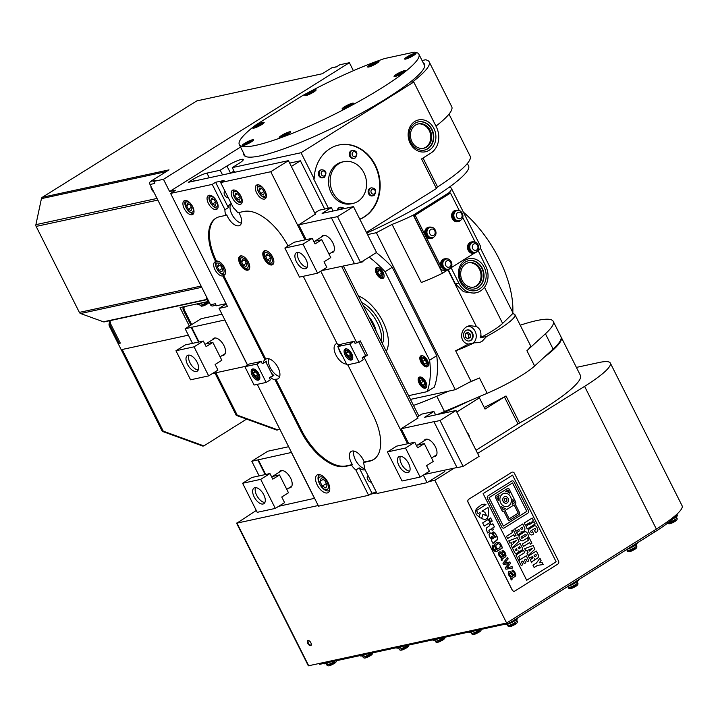 <?xml version="1.0" encoding="UTF-8"?>
<svg xmlns="http://www.w3.org/2000/svg" width="718" height="718" viewBox="0 0 718 718"><rect width="100%" height="100%" fill="white"/><g stroke="black" fill="none" stroke-linecap="round" stroke-linejoin="round"><path stroke-width="1.08" d="M212.465 339.767A9.819 5.017 57.9 0 1 213.596 338.375A9.819 5.017 57.9 0 1 214.458 338.034A9.819 5.017 57.9 0 1 223.522 344.802A9.819 5.017 57.9 0 1 224.034 355.015A9.819 5.017 57.9 0 1 222.284 355.428M214.314 372.346L214.664 373.028L245.368 366.386M221.979 314.188L201.121 318.702L185.136 328.727L224.779 319.977L247.459 365.076M191.589 327.157L199.03 341.956M213.901 372.606L214.664 373.028M191.167 327.417L198.536 342.064M212.043 373.764L214.242 373.297M185.136 328.727L192.505 343.366M204.881 344.146L212.86 342.414L221.835 360.256L215.104 364.475L217.922 370.084L208.669 375.891L194.057 346.83L203.311 341.032L185.208 344.945L175.955 350.752L190.566 379.804L208.669 375.891M203.311 341.032L206.129 346.632L212.86 342.414M194.057 346.83L175.955 350.752M197.136 362.276A9.244 4.721 57.9 0 1 197.226 371.152A9.244 4.721 57.9 0 1 188.313 365.83A9.244 4.721 57.9 0 1 187.398 355.491A9.244 4.721 57.9 0 1 197.136 362.276M198.231 369.958A9.244 4.721 57.9 0 1 190.835 364.241A9.244 4.721 57.9 0 1 188.915 355.096M278.701 506.289L314.592 498.319M288.636 446.713L267.769 451.227L251.785 461.252L291.517 452.448M257.825 459.942L265.184 474.589M280.55 505.131L280.891 505.822M251.785 461.252L259.153 475.89M291.427 452.502L314.502 498.373M279.123 472.291A9.819 5.017 57.9 0 1 280.244 470.9A9.819 5.017 57.9 0 1 281.106 470.559A9.819 5.017 57.9 0 1 290.18 477.326A9.819 5.017 57.9 0 1 290.682 487.54A9.819 5.017 57.9 0 1 288.941 487.953M258.247 459.682L265.687 474.481M280.971 504.871L281.312 505.553M271.53 476.671L279.517 474.939L288.483 492.781L281.752 497L284.579 502.609L275.326 508.407L260.706 479.355L242.612 483.277L257.224 512.329L275.326 508.407M260.706 479.355L269.968 473.557L272.786 479.157L279.517 474.939M242.612 483.277L251.865 477.47L269.968 473.557M263.793 494.801A9.244 4.721 57.9 0 1 263.874 503.677A9.244 4.721 57.9 0 1 254.962 498.355A9.244 4.721 57.9 0 1 254.055 488.016A9.244 4.721 57.9 0 1 263.793 494.801M264.888 502.483A9.244 4.721 57.9 0 1 257.493 496.766A9.244 4.721 57.9 0 1 255.572 487.621M576.392 367.41L598.875 362.545A69.314 10.833 153.3 0 1 610.318 363.057L682.1 505.777A69.314 10.833 153.3 0 1 656.378 529.085L506.63 623.009L434.848 480.288L428.817 481.599L427.129 482.649L377.058 493.49L364.304 468.145A11.551 5.906 -122.1 0 0 363.362 462.536L364.205 462.015A11.551 5.906 -122.1 0 0 351.129 451.46A11.551 5.906 -122.1 0 0 351.228 462.554A11.551 5.906 -122.1 0 0 352.376 464.573L351.533 465.093A11.551 5.906 -122.1 0 0 355.859 469.976L359.224 467.867L371.969 493.203L368.603 495.312L318.532 506.154L257.277 384.363M247.548 365.022L219.062 308.381L227.507 306.559L170.597 193.402L212.232 184.391L224.976 209.737A11.551 5.906 -122.1 0 0 225.919 215.337L219.771 216.674A46.212 23.613 -122.1 0 0 215.723 218.299A46.212 23.613 -122.1 0 0 215.633 261.648A8.086 4.128 -122.1 0 0 214.924 261.935A8.086 4.128 -122.1 0 0 214.996 269.699A8.086 4.128 -122.1 0 0 222.804 275.927L264.951 359.718A11.551 5.906 -122.1 0 0 263.282 363.245L262.16 363.488L261.137 361.45L249.074 364.062L244.865 366.701L254.091 385.045L266.163 382.434L270.363 379.795L269.34 377.758L272.705 375.649L265.705 361.728M226.179 303.92L219.062 308.381M355.859 469.976L368.603 495.312M368.235 475.953A3.464 1.768 -122.1 0 0 367.688 476.106A3.464 1.768 -122.1 0 0 367.724 479.427A3.464 1.768 -122.1 0 0 371.287 482.02M359.224 467.867A11.551 5.906 -122.1 0 0 365.139 469.805M371.969 493.203L376.429 492.243M353.794 451.057A11.551 5.906 -122.1 0 0 355.437 459.915A11.551 5.906 -122.1 0 0 364.609 468.746M364.205 462.015L370.353 460.678A46.212 23.613 -122.1 0 0 373.979 459.305M363.362 462.536L369.519 461.207A46.212 23.613 -122.1 0 0 373.557 459.583A46.212 23.613 -122.1 0 0 373.145 415.21L347.781 364.78M352.376 464.573L346.22 465.901A46.212 23.613 -122.1 0 1 301.578 430.351L275.838 379.167L275.003 379.696L300.734 430.872A46.212 23.613 -122.1 0 0 345.385 466.431L351.533 465.093M376.744 492.862L370.291 494.262M359.081 362.33L349.846 343.985L337.783 346.588L347.009 364.941L359.081 362.33L363.281 359.691L362.258 357.654L364.071 357.259L407.582 443.778M423.324 475.074L427.129 482.649M345.107 355.177A6.354 3.249 -122.1 0 0 351.802 359.844A6.354 3.249 -122.1 0 0 351.183 352.735A6.354 3.249 -122.1 0 0 345.053 349.074A6.354 3.249 -122.1 0 0 345.107 355.177M346.668 348.876A5.78 2.953 -122.1 0 0 346.121 349.092A5.78 2.953 -122.1 0 0 346.166 354.638A5.78 2.953 -122.1 0 0 352.26 358.883A5.78 2.953 -122.1 0 0 352.682 358.479M346.291 354.818A4.577 2.342 -122.1 0 0 351.632 357.537A4.577 2.342 -122.1 0 0 348.122 350.546A4.577 2.342 -122.1 0 0 346.291 354.818M349.451 352.502L347.198 351.362L346.435 353.157L347.916 356.101L350.16 357.25L350.931 355.446L349.451 352.502M348.356 351.946L346.435 353.157M349.415 352.484L350.474 354.53M350.438 354.521L347.916 356.101M362.258 357.654L365.624 355.545L358.731 341.84M365.624 355.545L367.436 355.15L360.256 340.879L355.078 343.384L354.055 341.346L341.992 343.958L337.783 346.588M349.846 343.985L354.055 341.346M367.436 355.15L364.071 357.259M340.206 345.071A11.551 5.906 -122.1 0 0 337.352 344.057L303.274 276.286M337.101 343.545A11.551 5.906 -122.1 0 0 335.871 343.985A11.551 5.906 -122.1 0 0 335.979 355.078A11.551 5.906 -122.1 0 0 346.561 364.044M338.654 348.329A11.551 5.906 -122.1 0 0 340.188 352.439A11.551 5.906 -122.1 0 0 342.683 356.343M338.393 344.272A11.551 5.906 -122.1 0 0 338.331 346.247M287.972 245.879A8.086 4.128 -122.1 0 0 287.478 246.418M288.232 245.951A8.086 4.128 -122.1 0 0 288.026 245.987A46.212 23.613 -122.1 0 0 243.905 211.451L237.748 212.779A11.551 5.906 -122.1 0 0 233.422 207.906L220.677 182.56L270.758 171.728L305.033 239.893M275.838 379.167A11.551 5.906 -122.1 0 0 278.162 378.709A11.551 5.906 -122.1 0 0 277.022 365.785A11.551 5.906 -122.1 0 0 265.884 359.135A11.551 5.906 -122.1 0 0 265.795 359.197L223.648 275.398A8.086 4.128 -122.1 0 0 224.357 275.111A8.086 4.128 -122.1 0 0 223.944 266.701A8.086 4.128 -122.1 0 0 216.477 261.119L215.633 261.648M225.919 215.337L226.762 214.817A11.551 5.906 -122.1 0 0 227.669 216.881A11.551 5.906 -122.1 0 0 239.839 225.362A11.551 5.906 -122.1 0 0 238.78 212.555M216.145 218.048A46.212 23.613 -122.1 0 0 216.477 261.119M239.974 263.955A8.086 4.128 -122.1 0 0 248.491 269.887A8.086 4.128 -122.1 0 0 247.692 260.84A8.086 4.128 -122.1 0 0 239.893 256.182A8.086 4.128 -122.1 0 0 239.974 263.955M264.107 258.731A8.086 4.128 -122.1 0 0 272.625 264.664A8.086 4.128 -122.1 0 0 271.826 255.617A8.086 4.128 -122.1 0 0 264.027 250.968A8.086 4.128 -122.1 0 0 264.107 258.731M266.091 250.717A7.512 3.841 -122.1 0 0 265.014 251.031A7.512 3.841 -122.1 0 0 265.077 258.238A7.512 3.841 -122.1 0 0 272.993 263.757A7.512 3.841 -122.1 0 0 273.746 262.923M265.238 258.48A5.906 3.016 -122.1 0 0 272.14 261.998A5.906 3.016 -122.1 0 0 267.599 252.969A5.906 3.016 -122.1 0 0 265.238 258.48M269.25 255.662L266.549 254.28L265.633 256.443L267.401 259.97L270.103 261.343L271.027 259.189L269.25 255.662M267.94 254.989L265.633 256.443M270.453 258.058L267.401 259.97M241.957 255.94A7.512 3.841 -122.1 0 0 240.88 256.254A7.512 3.841 -122.1 0 0 240.943 263.461A7.512 3.841 -122.1 0 0 248.859 268.981A7.512 3.841 -122.1 0 0 249.613 268.146M241.104 263.703A5.906 3.016 -122.1 0 0 248.006 267.222A5.906 3.016 -122.1 0 0 243.465 258.193A5.906 3.016 -122.1 0 0 241.104 263.703M245.116 260.876L242.415 259.503L241.49 261.666L243.267 265.193L245.969 266.566L246.893 264.412L245.116 260.876M243.806 260.212L241.49 261.666M246.319 263.282L243.267 265.193M252.197 375.29A6.354 3.249 -122.1 0 0 258.884 379.948A6.354 3.249 -122.1 0 0 258.265 372.839A6.354 3.249 -122.1 0 0 252.135 369.187A6.354 3.249 -122.1 0 0 252.197 375.29M266.163 382.434L256.927 364.089L244.865 366.701M253.75 368.989A5.78 2.953 -122.1 0 0 253.203 369.196A5.78 2.953 -122.1 0 0 253.257 374.742A5.78 2.953 -122.1 0 0 259.342 378.987A5.78 2.953 -122.1 0 0 259.772 378.583M253.373 374.931A4.577 2.342 -122.1 0 0 258.722 377.65A4.577 2.342 -122.1 0 0 255.204 370.659A4.577 2.342 -122.1 0 0 253.373 374.931M256.532 372.615L254.289 371.466L253.517 373.261L254.998 376.205L257.241 377.354L258.013 375.559L256.532 372.615M255.446 372.059L253.517 373.261M256.497 372.597L257.556 374.643M257.52 374.625L254.998 376.205M256.927 364.089L261.137 361.45M269.34 377.758L270.462 377.515A11.551 5.906 -122.1 0 0 275.003 379.696M272.705 375.649L273.827 375.406L270.462 377.515M271.35 372.956A11.551 5.906 -122.1 0 0 273.827 375.406M263.282 363.245L266.647 361.136A11.551 5.906 -122.1 0 0 266.881 364.071M317.23 484.955A10.393 5.313 -122.1 0 0 328.189 492.584A10.393 5.313 -122.1 0 0 327.166 480.952A10.393 5.313 -122.1 0 0 317.141 474.975A10.393 5.313 -122.1 0 0 317.23 484.955M319.887 474.67A9.244 4.721 -122.1 0 0 319.438 474.894A9.244 4.721 -122.1 0 0 319.519 483.77A9.244 4.721 -122.1 0 0 329.257 490.556A9.244 4.721 -122.1 0 0 329.652 490.241M319.725 484.067A7.243 3.698 -122.1 0 0 328.18 488.375A7.243 3.698 -122.1 0 0 322.615 477.308A7.243 3.698 -122.1 0 0 319.725 484.067M324.733 480.378L321.134 478.547L319.905 481.419L322.274 486.131L325.873 487.962L327.103 485.081L324.733 480.378M322.992 479.489L319.905 481.419M326.34 483.573L322.274 486.131M307.807 643.427A2.917 1.49 -122.1 0 0 309.979 645.608A2.917 1.49 -122.1 0 0 311.334 644.611A2.917 1.49 -122.1 0 0 308.839 640.635A2.917 1.49 -122.1 0 0 307.807 643.427M318.218 505.526L236.949 523.117L256.29 510.48M506.63 623.009L308.345 665.819L236.563 523.099M677.648 513.478A63.543 9.926 153.3 0 1 654.753 531.948L511.521 621.788A3.464 0.538 153.3 0 1 507.186 623.762L320.147 664.231A3.464 0.538 153.3 0 1 319.573 664.213L319.25 663.558M677.011 514.465L677.487 515.407A6.929 1.086 153.3 0 1 672.721 518.997M329.741 662.158A6.929 1.086 153.3 0 1 324.312 663.701L324.15 663.369M365.938 654.322A6.929 1.086 153.3 0 1 360.517 655.866L360.355 655.534M402.143 646.487A6.929 1.086 153.3 0 1 396.722 648.031L396.551 647.699M438.339 638.661A6.929 1.086 153.3 0 1 432.918 640.196L432.757 639.864M474.544 630.826A6.929 1.086 153.3 0 1 469.123 632.361L468.953 632.028M517.561 618.001L517.705 618.297A6.929 1.086 153.3 0 1 512.006 622.38A6.929 1.086 153.3 0 1 505.319 624.525L505.158 624.193M637.019 543.077L637.171 543.373A6.929 1.086 153.3 0 1 633.832 546.174A6.929 1.086 153.3 0 1 627.002 549.36M578.134 580.009L578.277 580.306A6.929 1.086 153.3 0 1 574.938 583.106A6.929 1.086 153.3 0 1 568.109 586.292M309.072 640.752A2.423 1.239 -122.1 0 0 308.399 640.815A2.423 1.239 -122.1 0 0 308.426 643.149A2.423 1.239 -122.1 0 0 310.984 644.926A2.423 1.239 -122.1 0 0 311.325 644.351M610.318 363.057A69.314 10.833 153.3 0 1 584.596 386.365L477.632 453.453M512.212 472.13A2.307 1.957 77.8 0 0 511.647 472.354L468.737 499.261A2.307 1.957 77.8 0 0 468.082 502.358L512.176 590.025A2.307 1.957 77.8 0 0 514.375 591.228L514.402 591.219A2.307 1.957 77.8 0 0 514.941 590.995L557.85 564.088A2.307 1.957 77.8 0 0 558.505 560.991L514.411 473.324A2.307 1.957 77.8 0 0 511.701 472.336L468.8 499.252A2.307 1.957 77.8 0 0 468.145 502.349L512.239 590.016A2.307 1.957 77.8 0 0 514.402 591.219M454.225 468.136L434.848 480.288M512.105 570.182L512.32 571.627L513.379 571.636L514.366 572.937L514.402 575.154L513.478 575.136L510.301 571.295L508.784 571.699L508.191 573.144L509.044 575.737L511.01 577.326L510.552 578.448L511.324 579.965L512.024 579.525L511.772 578.537L515.273 576.312L515.874 575.019L514.429 571.214L512.105 570.182M511.315 579.956L511.997 579.534L511.719 578.564L515.246 576.321L515.829 575.235L514.68 571.618L512.302 570.119M513.98 575.36L511.333 572.013L509.645 571.259M503.659 564.653L508.811 563.477L505.257 567.839L505.957 569.23L512.76 568.001L512.087 566.664L506.854 567.812L510.489 563.477L509.735 561.979L504.503 563.217L508.182 558.891L507.446 557.428L502.959 563.262L503.659 564.653L508.811 563.477M501.541 560.525L502.232 560.067L502.017 559.071L505.849 556.486L505.786 553.937L504.655 551.783L503.121 550.661L501.918 550.939L502.546 552.187L503.605 552.205L504.601 553.506L504.978 555.095L504.35 555.885L500.832 551.989L499.584 551.9L498.624 552.797L498.956 555.804L501.236 557.895L501.164 560.004L501.55 560.534L502.25 560.094L502.097 559.026M504.036 555.929L501.559 552.573L499.872 551.819M497.035 542.261L495.025 543.714L494.496 545.536L495.393 548.319L497.107 549.575L494.594 550.087L493.275 548.076L493.571 546.425L492.88 545.07L492.153 546.21L493.015 549.701L495.196 551.639L497.009 551.307L502.555 547.852L501.936 546.613L501.227 547.062L501.236 545.043L500.231 543.158L498.642 542.171L497.035 542.261M494.163 535.188L495.285 536.391L494.846 537.333L491.3 533.07L489.864 533.196L489.048 534.461L489.38 536.66L491.866 539.631L491.336 540.16L492.979 543.427L497.619 539.182L497.062 536.4L494.792 532.666L493.598 531.948L492.485 532.2L494.011 535.233M491.085 524.876L490.502 523.7L489.2 524.517L489.766 525.639L486.194 528.17L487.145 531.912L487.746 533.025L489.362 532.02L488.886 530.476L491.363 528.807L492.126 530.324L493.419 529.516L492.656 527.99L494.415 526.886L492.844 523.772L491.058 524.885L490.475 523.718M489.039 518.917L490.636 522.085L492.234 521.08L490.636 517.92L489.039 518.917M482.667 522.919L484.255 526.079L489.909 522.533L488.321 519.374L482.667 522.919M488.24 508.308L488.007 507.464L482.038 511.207L484.785 512.149L486.642 515.847L482.972 514.267L481.545 518.647L485.197 519.572L487.63 517.884L488.707 512.625L487.98 507.482M479.696 512.679L478.116 513.675L476.519 510.507L485.942 504.601L484.183 504.117L481.302 504.88L476.51 508.577L475.352 511.198L476.267 514.456L480.288 517.992L479.265 515.973L480.414 513.011L479.696 512.679M478.08 513.684L476.492 510.516L485.942 504.601L483.295 504.242M483.124 493.616L526.698 580.27L556.145 561.799L512.562 475.154L483.124 493.616M526.698 580.261L556.145 561.799L512.535 475.172M526.294 555.813L518.692 560.57L521.268 565.613L522.776 564.662L521.394 561.907L522.91 560.955L524.293 563.711L525.809 562.759L524.427 560.013L525.935 559.062L527.317 561.808L528.834 560.866L526.294 555.813L518.728 560.561L521.268 565.613M525.908 559.08L527.317 561.808M522.884 560.973L524.266 563.72M520.065 543.427L512.464 548.184L514.546 552.313A2.082 1.759 77.8 0 0 517.014 553.192L518.522 552.241A1.041 0.88 77.8 0 0 518.818 550.85A1.041 0.88 77.8 0 0 520.038 551.289L521.555 550.347A2.082 1.759 77.8 0 0 522.148 547.556L520.065 543.427L512.499 548.175L514.573 552.304A2.082 1.759 77.8 0 0 516.529 553.39L516.493 553.399M518.89 551.02A1.041 0.88 77.8 0 0 519.769 551.397L519.769 551.397M539.918 558.137L536.382 563.056L532.971 565.192L534.129 567.489L537.567 565.344L543.149 564.563L541.991 562.266L539.263 562.777L541.067 560.435L539.918 558.137L536.409 563.047L533.007 565.192L534.156 567.48M519.356 538.132L520.056 539.505A2.603 2.199 77.8 0 0 522.498 540.86A2.603 2.199 77.8 0 0 522.507 540.851A2.603 2.199 77.8 0 0 523.126 540.609L527.29 537.997A2.603 2.199 77.8 0 0 528.035 534.515L527.344 533.133A2.603 2.199 77.8 0 0 524.266 532.038L520.101 534.65A2.603 2.199 77.8 0 0 519.356 538.132L520.083 539.496A2.603 2.199 77.8 0 0 522.524 540.851L522.498 540.86M522.722 523.96L514.743 528.951L515.901 531.248L518.961 529.345L519.276 530.952L516.619 532.621L518.234 535.825A1.041 0.88 -102.2 0 1 518.531 534.434L520.801 533.007A1.041 0.88 77.8 0 0 521.097 531.616A1.041 0.88 77.8 0 0 522.318 532.065L523.835 531.114A2.603 2.199 77.8 0 0 524.571 527.631L522.722 523.96L514.779 528.951L515.928 531.239M521.169 531.787A1.041 0.88 77.8 0 0 522.058 532.164L522.049 532.164M518.935 529.354L519.24 530.961L516.592 532.621L518.234 535.825M528.825 532.191L529.516 533.573A2.603 2.199 77.8 0 0 532.594 534.668L533.725 533.959L532.577 531.661L531.625 532.253A0.781 0.655 -102.2 0 1 530.934 530.88L534.722 528.502A0.781 0.655 -102.2 0 1 535.386 529.893L534.434 530.485L535.592 532.774L536.759 532.056A2.603 2.199 77.8 0 0 537.495 528.574L536.804 527.2A2.603 2.199 77.8 0 0 533.761 526.097L529.561 528.708A2.603 2.199 77.8 0 0 528.825 532.191L529.543 533.564A2.603 2.199 77.8 0 0 531.993 534.919L531.957 534.919M534.363 525.845L534.336 525.854A2.603 2.199 77.8 0 0 533.725 526.097L529.597 528.708A2.603 2.199 77.8 0 0 528.852 532.191M532.577 531.661L531.598 532.262A0.781 0.655 -102.2 0 1 531.437 532.334M532.191 518.028L524.239 523.009L525.361 525.316L529.938 522.453L526.088 526.68L527.236 528.978L535.188 523.987L534.039 521.699L529.498 524.544L533.348 520.317L532.191 518.028L524.212 523.018L525.396 525.307M534.039 521.699L529.516 524.517M529.884 522.489L526.061 526.689L527.236 528.978M529.157 537.728L527.613 538.688L528.421 540.295L522.363 544.091L523.512 546.389L529.597 542.584L530.405 544.19L531.921 543.239L529.157 537.728L527.64 538.68L528.448 540.286L522.39 544.082L523.548 546.38M529.579 542.593L530.405 544.19M533.079 545.527L524.67 548.678L525.818 550.975L527.093 550.473L528.035 552.33L527.003 553.264L528.161 555.553L534.919 549.198L533.079 545.527L524.696 548.678L525.854 550.966M527.066 550.482L527.999 552.339L526.976 553.264L528.161 555.553M534.784 558.855A1.041 0.88 77.8 0 0 535.933 559.125L537.45 558.182A2.603 2.199 77.8 0 0 538.186 554.7L536.337 551.029L528.358 556.019L529.516 558.317L532.568 556.405L533.034 557.321L530.234 559.681L531.85 562.894A1.041 0.88 -102.2 0 1 532.146 561.503L534.416 560.076A1.041 0.88 77.8 0 0 534.713 558.685A1.041 0.88 77.8 0 0 535.691 559.223L535.664 559.232M532.55 556.423L532.855 558.03L530.207 559.69L531.85 562.894M536.337 551.029L528.358 556.019M513.684 534.766L514.483 536.355L516.027 535.404L513.262 529.893L511.719 530.853L512.526 532.46L506.468 536.256L507.626 538.554L513.711 534.748L514.519 536.355M513.262 529.893L511.719 530.853M517.184 537.692L508.775 540.842L509.933 543.14L511.207 542.637L512.14 544.495L511.108 545.429L512.266 547.717L519.033 541.363L517.184 537.692L508.802 540.842L509.96 543.131M511.171 542.646L512.114 544.504L511.081 545.429L512.266 547.717M515.928 555.068L518.468 560.112L520.011 559.16L518.629 556.405L524.678 552.609L523.53 550.311L515.928 555.068L518.495 560.103M512.096 480.88A2.082 1.759 77.8 0 0 511.62 481.078L488.141 495.797A2.082 1.759 77.8 0 0 487.549 498.588L501.855 527.03A2.082 1.759 77.8 0 0 504.296 527.909L527.766 513.19A2.082 1.759 77.8 0 0 528.358 510.408L514.052 481.966A2.082 1.759 77.8 0 0 512.096 480.88L512.069 480.889A2.082 1.759 77.8 0 0 511.584 481.087L488.114 495.806A2.082 1.759 77.8 0 0 487.522 498.588L501.828 527.03A2.082 1.759 77.8 0 0 503.794 528.116M512.535 482.909L489.066 497.637L503.372 526.079L526.841 511.351L512.535 482.909M503.372 526.07L526.815 511.36L512.517 482.927M507.734 488.402L507.77 488.402A1.562 1.319 77.8 0 0 507.375 488.554L496.021 495.68A1.562 1.319 77.8 0 0 495.573 497.762L502.035 510.606A1.562 1.319 77.8 0 0 503.515 511.422L503.533 511.413A1.562 1.319 77.8 0 0 503.892 511.27L508.048 519.527A1.562 1.319 77.8 0 0 509.87 520.191L518.961 514.492A1.562 1.319 77.8 0 0 519.401 512.401L515.246 504.144A1.562 1.319 77.8 0 0 515.695 502.053L509.233 489.209A1.562 1.319 77.8 0 0 507.402 488.545L496.048 495.671A1.562 1.319 77.8 0 0 495.608 497.762L502.061 510.606A1.562 1.319 77.8 0 0 503.533 511.413M503.865 511.279L508.012 519.527A1.562 1.319 77.8 0 0 509.511 520.335L509.484 520.344M512.185 504.26L514.555 502.771L512.912 499.495A8.58 7.252 77.8 0 1 512.185 504.26L514.528 502.771L512.921 499.584M501.559 506.621L503.201 509.888L505.544 508.407A8.58 7.252 77.8 0 1 501.559 506.621M505.032 510.552L509.179 518.809L518.27 513.11L514.115 504.853L505.032 510.552M508.649 505.867A6.758 5.717 77.8 0 0 510.956 497.736A6.758 5.717 77.8 0 0 504.215 493.302A6.758 5.717 77.8 0 0 500.069 501.119A6.758 5.717 77.8 0 0 507.079 506.513A6.758 5.717 77.8 0 0 508.649 505.867M499.109 495.555L496.739 497.044L498.382 500.311A8.58 7.252 77.8 0 1 499.109 495.555M509.744 493.194L508.093 489.927L505.723 491.408A8.58 7.252 77.8 0 1 509.744 493.194M509.681 493.14L508.075 489.936M499.073 495.582A8.58 7.252 77.8 0 0 498.346 500.24M507.061 506.513A6.758 5.717 77.8 0 0 508.622 505.876A6.758 5.717 77.8 0 0 510.929 497.753A6.758 5.717 77.8 0 0 504.207 493.302M504.907 496.614L504.933 496.605A3.384 2.854 77.8 0 0 504.907 496.614A3.384 2.854 77.8 0 0 502.824 500.518A3.384 2.854 77.8 0 0 506.334 503.219A3.384 2.854 77.8 0 0 506.352 503.21A3.384 2.854 77.8 0 0 507.15 502.887A3.384 2.854 77.8 0 0 508.308 498.822A3.384 2.854 77.8 0 0 504.933 496.605A3.384 2.854 77.8 0 0 502.86 500.509A3.384 2.854 77.8 0 0 506.361 503.21L506.334 503.219M505.966 501.433A1.562 1.319 77.8 0 0 505.319 498.382A1.562 1.319 77.8 0 0 505.975 501.433A1.562 1.319 77.8 0 0 505.301 498.391M509.179 518.8L518.234 513.119L514.088 504.871M503.192 509.879L505.544 508.407A8.58 7.252 77.8 0 1 501.586 506.684M523.53 550.311L515.955 555.059M516.592 540.483L512.858 541.973L513.514 543.266L516.592 540.483M513.505 543.248L516.556 540.501M511.746 530.844L512.553 532.451L506.495 536.247L507.653 538.545M528.385 556.01L529.543 558.308M535.978 554.269L534.084 555.454L535.036 556.647L536.292 555.885L535.978 554.269M535.018 556.647L536.265 555.894L535.951 554.287M532.487 548.319L528.753 549.808L529.399 551.101L532.487 548.319M529.399 551.083L532.442 548.328M534.901 528.43A0.781 0.655 -102.2 0 1 535.413 529.884L534.47 530.476L535.619 532.774M522.363 527.2L520.469 528.394L521.421 529.579L522.677 528.816L522.363 527.2M521.412 529.579L522.65 528.825L522.336 527.218M524.867 531.787L524.894 531.787A2.603 2.199 77.8 0 0 524.293 532.029L520.128 534.641A2.603 2.199 77.8 0 0 519.392 538.123M522.165 538.195L525.953 535.816A0.781 0.655 77.8 0 0 525.262 534.443L521.474 536.813A0.781 0.655 77.8 0 0 522.165 538.195L525.917 535.825A0.781 0.655 77.8 0 0 525.423 534.371M537.567 565.344L543.149 564.563M519.706 546.676L518.19 547.628L519.267 548.758L520.173 547.592L519.706 546.676L519.994 548.292L519.132 548.812M516.682 548.57L515.165 549.521L516.116 550.715L516.996 550.185L516.682 548.57M516.098 550.715L516.96 550.194L516.655 548.588M480.234 517.965L479.238 515.973L480.387 513.011L479.678 512.688M486.616 515.856L482.963 514.285M485.359 519.545L487.271 518.351L488.204 516.188L488.68 511.961L488.213 508.317M484.255 526.07L489.909 522.533L488.294 519.392M490.627 522.076L492.234 521.08M492.198 521.088L490.618 517.938M487.746 533.016L489.326 532.029L488.922 530.378L491.363 528.807M492.117 530.315L493.392 529.516L492.629 527.999L494.379 526.895L492.817 523.79M491.767 536.355L491.318 536.804L491.947 538.276L493.679 538.267L491.974 536.373L491.381 536.678L491.552 537.746L493.006 538.617M495.178 537.324L491.92 533.51L490.591 532.944M492.979 543.418L496.946 540.295L497.628 538.671L495.626 533.752L493.185 531.939M496.775 544.1L495.528 546.245L497.098 548.651L499.746 547.924L500.392 545.447L498.714 543.571L495.923 544.899L496.021 547.601L498.22 548.731M495.591 550.311L493.544 548.812L492.862 545.088M496.192 551.621L502.528 547.852L501.909 546.631M501.2 547.071L501.254 545.231L500.383 543.373L498.866 542.261L497.305 542.18M497.969 543.58L496.811 544.091M501.828 557.195L503.327 556.495L500.428 553.3L499.575 553.964L499.692 555.202L500.904 556.818L502.035 557.177M502.07 559.026L505.472 556.881L506.055 555.804L504.907 552.187L502.528 550.688M500.293 553.318L499.638 553.865L499.719 555.193L501.855 557.186M512.733 568.001L512.06 566.673M506.854 567.812L510.453 563.486L509.699 561.988M504.476 563.217L508.156 558.9L507.429 557.455M511.602 576.626L513.101 575.926L510.094 572.749L509.349 573.404L509.466 574.633L510.677 576.249L511.808 576.608M510.094 572.749L509.412 573.305L509.493 574.624L511.629 576.617M320.775 271.189L356.891 342.989M428.817 481.599L444.801 471.573L444.164 470.317M341.624 266.432L417.975 418.235M234.606 172.293L232.255 167.617L238.986 163.399A11.551 1.804 -26.7 0 0 243.276 159.513A11.551 1.804 -26.7 0 0 237.317 160.742A11.551 1.804 -26.7 0 0 226.924 166.011L220.193 170.229L206.919 173.101A11.551 1.804 -26.7 0 0 193.339 179.15L194.282 181.017L193.313 179.159L188.26 182.318L288.421 160.644L315.435 214.359M288.421 160.644L270.758 171.728M306.137 239.65L298.697 224.851L315.337 214.17M354.45 263.65L321.709 270.605M321.386 237.075A9.819 5.017 57.9 0 1 322.508 235.684A9.819 5.017 57.9 0 1 332.856 242.89A9.819 5.017 57.9 0 1 332.946 252.323A9.819 5.017 57.9 0 1 332.084 252.664A9.819 5.017 57.9 0 1 331.204 252.736M333.08 211.02L331.357 207.592L322.104 213.39L353.48 206.604L376.546 252.476L360.562 262.501L354.53 263.811L331.465 217.931L331.878 217.671L298.697 224.851M360.562 262.501L337.496 216.63L331.465 217.931M353.48 206.604L337.496 216.63M314.771 213.04L319.295 210.203L331.357 207.592M313.793 241.445L321.781 239.722L330.747 257.556L324.024 261.783L326.843 267.383L317.589 273.19L302.978 244.138L312.231 238.331L294.129 242.253L284.875 248.051L299.487 277.112L317.589 273.19M312.231 238.331L315.049 243.941L321.781 239.722M302.978 244.138L284.875 248.051M306.056 259.575A9.244 4.721 57.9 0 1 306.137 268.451A9.244 4.721 57.9 0 1 297.225 263.129A9.244 4.721 57.9 0 1 296.319 252.79A9.244 4.721 57.9 0 1 306.056 259.575M307.151 267.258A9.244 4.721 57.9 0 1 299.756 261.549A9.244 4.721 57.9 0 1 297.835 252.404M234.158 171.387A9.621 1.508 -26.7 0 0 231.429 172.975M291.346 166.459L300.402 160.778L289.659 163.112M234.014 171.117A11.551 1.804 -26.7 0 0 230.514 173.146L230.424 173.2M222.544 174.905L220.193 170.229M232.497 198.087A8.086 4.128 -122.1 0 0 241.024 204.029A8.086 4.128 -122.1 0 0 240.225 194.982A8.086 4.128 -122.1 0 0 232.426 190.324A8.086 4.128 -122.1 0 0 232.497 198.087M256.631 192.873A8.086 4.128 -122.1 0 0 265.157 198.805A8.086 4.128 -122.1 0 0 264.359 189.758A8.086 4.128 -122.1 0 0 256.559 185.1A8.086 4.128 -122.1 0 0 256.631 192.873M258.193 184.777A7.512 3.841 -122.1 0 0 258.453 191.85A7.512 3.841 -122.1 0 0 266.154 197.477M258.615 192.092A5.906 3.016 -122.1 0 0 265.516 195.61A5.906 3.016 -122.1 0 0 260.975 186.581A5.906 3.016 -122.1 0 0 258.615 192.092M262.617 189.274L259.925 187.892L259.001 190.055L260.778 193.582L263.479 194.955L264.395 192.801L262.617 189.274M261.316 188.601L259.001 190.055M263.829 191.67L260.778 193.582M234.059 190.001A7.512 3.841 -122.1 0 0 234.319 197.073A7.512 3.841 -122.1 0 0 242.02 202.7M234.481 197.315A5.906 3.016 -122.1 0 0 241.374 200.834A5.906 3.016 -122.1 0 0 236.832 191.805A5.906 3.016 -122.1 0 0 234.481 197.315M238.484 194.488L235.791 193.115L234.867 195.278L236.644 198.805L239.336 200.178L240.261 198.024L238.484 194.488M237.173 193.824L234.867 195.278M239.695 196.894L236.644 198.805M231.331 203.75A11.551 5.906 -122.1 0 0 230.083 204.199A11.551 5.906 -122.1 0 0 228.342 207.619L215.597 182.282L224.043 180.451L220.677 182.56M225.192 191.535A3.464 1.768 -122.1 0 0 224.644 191.688A3.464 1.768 -122.1 0 0 224.671 195.009A3.464 1.768 -122.1 0 0 228.243 197.603M268.559 358.722A11.551 5.906 -122.1 0 0 270.192 367.589A11.551 5.906 -122.1 0 0 279.697 376.483M265.795 359.197L264.951 359.718M228.342 207.619L224.976 209.737M215.597 182.282L212.232 184.391M231.016 203.813A11.551 5.906 -122.1 0 0 231.869 214.242A11.551 5.906 -122.1 0 0 241.374 223.136M223.648 275.398L222.804 275.927M217.823 261.164A7.512 3.841 -122.1 0 0 216.737 261.478A7.512 3.841 -122.1 0 0 216.809 268.685A7.512 3.841 -122.1 0 0 224.725 274.204A7.512 3.841 -122.1 0 0 225.479 273.37M216.971 268.927A5.906 3.016 -122.1 0 0 223.872 272.445A5.906 3.016 -122.1 0 0 219.331 263.407A5.906 3.016 -122.1 0 0 216.971 268.927M220.982 266.1L218.281 264.727L217.357 266.89L219.134 270.417L221.835 271.79L222.759 269.636L220.982 266.1M219.672 265.436L217.357 266.89M222.185 268.505L219.134 270.417M484.237 407.465A100.511 15.706 -26.7 0 0 506.019 395.968L519.608 422.983A100.511 15.706 -26.7 0 0 580.404 375.37L561.225 337.245A100.511 15.706 -26.7 0 0 561.054 336.948M456.792 412.024L479.4 397.844L485.036 409.063L504.404 396.919A6.929 1.086 153.3 0 1 506.019 395.968M476.025 450.249L517.992 423.934A6.929 1.086 153.3 0 1 519.608 422.983M544.073 357.34A100.511 15.706 -26.7 0 0 561.225 337.245M520.236 325.2A100.511 15.706 153.3 0 1 553.228 321.341L560.92 336.634A100.511 15.706 153.3 0 1 553.12 349.065L534.614 366A43.897 6.857 153.3 0 1 487.163 393.284L444.469 411.531A100.511 15.706 153.3 0 1 437.244 414.546M553.228 321.341A100.511 15.706 153.3 0 1 545.429 333.771L526.922 350.707A43.897 6.857 -26.7 0 0 530.333 345.277L514.95 314.699A43.897 6.857 -26.7 0 0 512.544 313.775L502.636 323.405A32.346 5.053 153.3 0 1 481.688 337.038L480.127 337.864L486.651 336.455L481.805 341.589L478.834 342.648L474.257 342.791L468.405 344.057C458.587 342.576 459.78 327.381 469.859 325.676L476.375 326.475C479.732 328.431 481.231 331.402 480.854 335.369L480.127 337.864M513.46 313.856L480.387 248.096M449.89 187.452L449.63 186.94M449.719 268.703L451.128 267.814L458.82 283.107A18.489 15.625 77.8 0 0 476.196 292.729A18.489 15.625 77.8 0 0 485.745 266.216L478.269 250.797A43.897 6.857 -26.7 0 0 480.602 246.4L451.371 188.287A43.897 6.857 -26.7 0 0 449.037 187.362M448.265 269.762L455.356 283.852L463.559 291.759L474.077 293.186L476.196 292.729M442.503 273.226L413.281 215.113A43.897 6.857 -26.7 0 1 392.082 224.384L421.304 282.488A43.897 6.857 -26.7 0 0 442.503 273.226L447.691 269.968M473.306 342.998A9.244 7.808 77.8 0 0 475.738 332.793A9.244 7.808 77.8 0 0 467.965 326.268M470.864 340.413A5.618 4.748 77.8 0 0 472.785 333.646A5.618 4.748 77.8 0 0 467.185 329.957A5.618 4.748 77.8 0 0 463.729 336.455A5.618 4.748 77.8 0 0 469.563 340.942A5.618 4.748 77.8 0 0 470.864 340.413M469.258 340.996A5.618 4.748 77.8 0 0 470.263 340.538A5.618 4.748 77.8 0 0 472.247 333.951A5.618 4.748 77.8 0 0 466.888 330.038M465.345 337.11L467.84 338.896L470.263 337.37L470.2 334.058L467.705 332.272L465.273 333.798L465.345 337.11M467.283 338.501L470.263 337.37M468.459 337.765L468.387 334.453L466.449 333.062M468.387 334.453L470.2 334.058M468.405 344.057L455.661 350.797A43.897 6.857 -26.7 0 0 474.257 342.791M486.651 336.455A43.897 6.857 -26.7 0 0 514.95 314.699M449.342 193.277L449.046 192.684A43.897 6.857 -26.7 0 0 451.371 188.287M460.417 282.102A16.29 13.768 77.8 0 0 479.516 289.04A16.29 13.768 77.8 0 0 484.147 267.222A16.29 13.768 77.8 0 0 465.058 260.284A16.29 13.768 77.8 0 0 460.417 282.102M413.281 215.113L449.046 192.684M459.358 210.697L450.473 193.034L449.082 193.33L413.748 215.49L439.901 267.482A5.78 4.882 77.8 0 0 445.331 270.489L447.44 270.031A5.78 4.882 77.8 0 0 448.777 269.483A5.78 4.882 77.8 0 0 449.755 268.667M447.664 259.036A5.78 4.882 77.8 0 0 444.998 258.74A5.78 4.882 77.8 0 0 441.444 265.418A5.78 4.882 77.8 0 0 447.44 270.031M444.998 258.74L444.271 258.902A5.78 4.882 77.8 0 0 441.283 267.186L439.901 267.482M446.147 259.081C449.854 257.295 454.835 265.059 449.71 268.685L448.346 269.25A5.197 4.398 77.8 0 1 442.952 265.095A5.197 4.398 77.8 0 1 446.147 259.081L445.115 259.306A5.197 4.398 77.8 0 0 441.92 265.319A5.197 4.398 77.8 0 0 447.314 269.465L448.346 269.25A5.197 4.398 77.8 0 0 449.549 268.756M458.694 210.545A5.78 4.882 77.8 0 0 456.02 210.257L455.302 210.41A5.78 4.882 77.8 0 0 451.748 217.087A5.78 4.882 77.8 0 0 457.743 221.7L458.47 221.548A5.78 4.882 77.8 0 0 459.807 221A5.78 4.882 77.8 0 0 460.776 220.175M431.769 227.435A5.78 4.882 77.8 0 0 429.104 227.139L428.377 227.292A5.78 4.882 77.8 0 0 425.397 235.576A5.78 4.882 77.8 0 0 430.818 238.591L431.545 238.43A5.78 4.882 77.8 0 0 432.891 237.882A5.78 4.882 77.8 0 0 433.86 237.057M475.253 242.298L462.76 217.455M450.473 193.034L415.139 215.194L441.283 267.186M450.348 268.209L474.347 253.149M474.589 242.145A5.78 4.882 77.8 0 0 471.914 241.858L471.196 242.011A5.78 4.882 77.8 0 0 467.642 248.688A5.78 4.882 77.8 0 0 473.638 253.301L474.356 253.149A5.78 4.882 77.8 0 0 475.702 252.601A5.78 4.882 77.8 0 0 476.671 251.776M429.104 227.139A5.78 4.882 77.8 0 0 426.115 235.423A5.78 4.882 77.8 0 0 431.545 238.43M430.253 227.48C433.959 225.694 438.94 233.449 433.816 237.084L432.451 237.64A5.197 4.398 77.8 0 1 427.057 233.494A5.197 4.398 77.8 0 1 430.253 227.48L429.22 227.705A5.197 4.398 77.8 0 0 426.025 233.718A5.197 4.398 77.8 0 0 431.419 237.864L432.451 237.64A5.197 4.398 77.8 0 0 433.654 237.146M456.02 210.257A5.78 4.882 77.8 0 0 452.475 216.935A5.78 4.882 77.8 0 0 458.47 221.548M457.169 210.598C460.875 208.803 465.856 216.567 460.741 220.202L459.367 220.758A5.197 4.398 77.8 0 1 453.973 216.612A5.197 4.398 77.8 0 1 457.169 210.598L456.145 210.823A5.197 4.398 77.8 0 0 452.95 216.827A5.197 4.398 77.8 0 0 458.344 220.982L459.367 220.758A5.197 4.398 77.8 0 0 460.579 220.264M471.914 241.858A5.78 4.882 77.8 0 0 468.369 248.536A5.78 4.882 77.8 0 0 474.356 253.149M473.063 242.199C476.77 240.413 481.751 248.168 476.635 251.803L475.262 252.359A5.197 4.398 77.8 0 1 469.868 248.213A5.197 4.398 77.8 0 1 473.063 242.199L472.04 242.424A5.197 4.398 77.8 0 0 468.845 248.428A5.197 4.398 77.8 0 0 474.239 252.583L475.262 252.359A5.197 4.398 77.8 0 0 476.474 251.865M415.139 215.194L413.748 215.49M478.134 287.523A14.441 12.206 77.8 0 0 483.07 270.139A14.441 12.206 77.8 0 0 468.675 260.67A14.441 12.206 77.8 0 0 459.798 277.363A14.441 12.206 77.8 0 0 474.777 288.896A14.441 12.206 77.8 0 0 478.134 287.523M474.58 288.941A14.441 12.206 77.8 0 0 477.73 287.613A14.441 12.206 77.8 0 0 482.702 270.345A14.441 12.206 77.8 0 0 468.468 260.715M476.851 285.881A12.475 10.546 77.8 0 0 481.123 270.865A12.475 10.546 77.8 0 0 468.675 262.671A12.475 10.546 77.8 0 0 461.01 277.103A12.475 10.546 77.8 0 0 473.961 287.065A12.475 10.546 77.8 0 0 476.851 285.881M468.226 262.788A12.475 10.546 -102.2 0 1 480.306 271.314A12.475 10.546 -102.2 0 1 475.953 286.078A12.475 10.546 -102.2 0 1 473.503 287.155M392.082 224.384L376.367 232.695L367.562 234.598M455.661 350.797L471.044 381.375L455.32 389.686L376.367 232.695M455.32 389.686L410.454 399.396M471.044 381.375A43.897 6.857 -26.7 0 0 479.471 377.991L468.863 382.523M408.587 395.672L427.102 391.66L434.255 387.181A95.889 49.004 -122.1 0 0 436.732 355.724L392.234 267.24A95.889 49.004 -122.1 0 0 376.34 252.61M383.08 272.266A6.354 3.249 -122.1 0 0 376.385 267.599A6.354 3.249 -122.1 0 0 377.004 274.707A6.354 3.249 -122.1 0 0 383.134 278.369A6.354 3.249 -122.1 0 0 383.08 272.266M361.145 262.142A6.354 3.249 -122.1 0 0 362.437 261.89A6.354 3.249 -122.1 0 0 363.236 260.831M425.307 388.205A6.354 3.249 -122.1 0 0 425.864 387.98A6.354 3.249 -122.1 0 0 425.236 380.872A6.354 3.249 -122.1 0 0 419.106 377.219A6.354 3.249 -122.1 0 0 419.438 383.825A6.354 3.249 -122.1 0 0 425.307 388.205M426.986 366.88A6.354 3.249 -122.1 0 0 427.542 366.656A6.354 3.249 -122.1 0 0 426.914 359.547A6.354 3.249 -122.1 0 0 420.793 355.895A6.354 3.249 -122.1 0 0 421.116 362.5A6.354 3.249 -122.1 0 0 426.986 366.88M386.248 351.255A34.661 17.708 -122.1 0 0 382.748 321.287A34.661 17.708 -122.1 0 0 358.372 295.843M427.102 391.66A95.889 49.004 -122.1 0 0 429.588 360.212L385.081 271.727A95.889 49.004 -122.1 0 0 369.187 257.098M382.353 343.518A25.992 13.283 -122.1 0 0 379.481 321.476A25.992 13.283 -122.1 0 0 361.8 302.646M381.348 341.526A25.992 13.283 -122.1 0 0 363.586 306.2M376.088 331.061A18.489 9.442 -122.1 0 0 373.459 323.647A18.489 9.442 -122.1 0 0 368.846 316.656M422.929 355.859A5.78 2.953 -122.1 0 0 421.601 356.065A5.78 2.953 -122.1 0 0 421.654 361.612A5.78 2.953 -122.1 0 0 427.237 366.054A5.78 2.953 -122.1 0 0 427.74 365.857A5.78 2.953 -122.1 0 0 428.502 364.744M426.196 365.318A4.577 2.342 -122.1 0 0 425.218 358.812A4.577 2.342 -122.1 0 0 421.08 359.709A4.577 2.342 -122.1 0 0 426.196 365.318M422.013 358.919L422.426 361.657L424.571 364.017L426.321 363.64L425.909 360.903L423.755 358.542L422.013 358.919M426.223 362.985L424.571 364.017M425.074 359.987L422.426 361.657M421.251 377.183A5.78 2.953 -122.1 0 0 419.922 377.39A5.78 2.953 -122.1 0 0 419.976 382.936A5.78 2.953 -122.1 0 0 425.55 387.379A5.78 2.953 -122.1 0 0 426.061 387.173A5.78 2.953 -122.1 0 0 426.824 386.069M424.517 386.634A4.577 2.342 -122.1 0 0 423.539 380.127A4.577 2.342 -122.1 0 0 419.402 381.025A4.577 2.342 -122.1 0 0 424.517 386.634M420.335 380.235L420.739 382.972L422.893 385.333L424.634 384.956L424.221 382.218L422.076 379.858L420.335 380.235M424.535 384.301L422.893 385.333M423.396 381.312L420.739 382.972M378.521 267.572A5.78 2.953 -122.1 0 0 377.192 267.778A5.78 2.953 -122.1 0 0 377.246 273.325A5.78 2.953 -122.1 0 0 383.331 277.561A5.78 2.953 -122.1 0 0 384.094 276.457M377.372 273.504A4.577 2.342 -122.1 0 0 382.712 276.224A4.577 2.342 -122.1 0 0 379.194 269.232A4.577 2.342 -122.1 0 0 377.372 273.504M378.987 274.779L381.24 275.927L382.003 274.132L380.531 271.189L378.278 270.04L377.506 271.844L378.987 274.779L381.536 273.19M379.436 270.632L377.506 271.844M463.352 212.106A84.338 43.098 57.9 0 1 499.127 258.956A84.338 43.098 57.9 0 1 512.805 312.554M429.588 360.212L436.732 355.724M385.081 271.727L392.234 267.24M448.831 391.086L436.777 396.237A100.511 15.706 153.3 0 1 413.496 405.437M467.364 163.48L468.594 165.93A94.731 14.8 153.3 0 1 366.781 233.045M479.4 397.844L478.744 396.883M469.635 400.779A101.085 15.796 153.3 0 1 440.915 413.756M343.392 266.046L418.8 415.982M324.68 209.037L300.402 160.778M469.563 437.415A7.611 6.435 77.8 0 0 467.095 432.505M359.844 219.259A38.7 32.714 77.8 0 0 378.458 173.191A38.7 32.714 77.8 0 0 338.968 144.982A38.7 32.714 77.8 0 0 314.17 178.836L313.685 178.944L328.413 208.229M314.17 178.836L301.039 152.728L232.255 167.617M321.709 169.753C326.143 170.247 327.076 172.733 324.491 177.22L323.423 177.66A4.048 3.419 77.8 0 1 319.384 175.004A4.048 3.419 77.8 0 1 320.766 170.139A4.048 3.419 77.8 0 1 321.709 169.753L320.928 169.924A4.048 3.419 77.8 0 0 319.986 170.31A4.048 3.419 77.8 0 0 318.604 175.174A4.048 3.419 77.8 0 0 322.633 177.831L323.423 177.66A4.048 3.419 77.8 0 0 324.356 177.274M371.493 187.838C375.936 188.331 376.86 190.817 374.275 195.305L373.207 195.745A4.048 3.419 77.8 0 1 369.007 192.514A4.048 3.419 77.8 0 1 371.493 187.838L370.712 188.008A4.048 3.419 77.8 0 0 368.226 192.684A4.048 3.419 77.8 0 0 372.418 195.906L373.207 195.745A4.048 3.419 77.8 0 0 374.141 195.359M359.799 219.178A38.7 32.714 77.8 0 0 377.937 173.164A38.7 32.714 77.8 0 0 338.725 145.036M343.841 161.667L342.154 162.026A21.369 18.067 77.8 0 0 329.015 186.734A21.369 18.067 77.8 0 0 351.192 203.804L352.879 203.436A21.369 18.067 77.8 0 0 357.851 201.408A21.369 18.067 77.8 0 0 365.157 175.686A21.369 18.067 77.8 0 0 343.841 161.667A21.369 18.067 77.8 0 0 330.702 186.375A21.369 18.067 77.8 0 0 352.879 203.436M352.646 150.349C357.079 150.843 358.004 153.338 355.428 157.816L354.351 158.256A4.048 3.419 77.8 0 1 350.16 155.025A4.048 3.419 77.8 0 1 352.646 150.349L351.856 150.52A4.048 3.419 77.8 0 0 349.37 155.196A4.048 3.419 77.8 0 0 353.57 158.427L354.351 158.256A4.048 3.419 77.8 0 0 355.293 157.87M338.07 209.934A4.048 3.419 77.8 0 1 340.565 207.242L339.776 207.403A4.048 3.419 77.8 0 0 337.289 210.105M433.887 128.414A16.29 13.768 -102.2 0 1 429.256 150.224A16.29 13.768 -102.2 0 1 410.166 143.295A16.29 13.768 -102.2 0 1 414.798 121.477A16.29 13.768 -102.2 0 1 433.887 128.414M422.058 60.536L425.469 59.8A106.282 16.604 153.3 0 1 429.184 61.856A106.282 16.604 153.3 0 1 411.944 82.426L413.774 82.032L436.329 126.88A19.637 16.604 77.8 0 1 430.746 153.185L421.556 158.947L436.427 188.511L366.449 232.399M413.774 82.032L301.039 152.728M415.067 123.227A14.441 12.206 -102.2 0 1 418.414 121.863A14.441 12.206 -102.2 0 1 432.819 131.331A14.441 12.206 -102.2 0 1 427.883 148.716A14.441 12.206 -102.2 0 1 424.526 150.089A14.441 12.206 -102.2 0 1 410.122 140.611A14.441 12.206 -102.2 0 1 415.067 123.227M424.32 150.134A14.441 12.206 77.8 0 0 427.47 148.805A14.441 12.206 77.8 0 0 432.451 131.538A14.441 12.206 77.8 0 0 418.217 121.907M426.6 147.073A12.475 10.546 77.8 0 0 430.872 132.049A12.475 10.546 77.8 0 0 418.423 123.864A12.475 10.546 77.8 0 0 415.525 125.049A12.475 10.546 77.8 0 0 411.261 140.073A12.475 10.546 77.8 0 0 423.701 148.258A12.475 10.546 77.8 0 0 426.6 147.073M417.975 123.981A12.475 10.546 -102.2 0 1 430.468 134.024A12.475 10.546 -102.2 0 1 423.252 148.339M449.01 114.126L470.164 156.192A100.511 15.706 153.3 0 1 437.576 186.994A4.622 0.718 -26.7 0 0 436.212 188.071M429.184 61.856L451.739 106.704A106.282 16.604 153.3 0 1 435.961 126.153M243.68 153.266A101.085 15.796 -26.7 0 0 243.923 155.025A101.085 15.796 -26.7 0 0 341.328 123.72A101.085 15.796 -26.7 0 0 424.535 64.189A101.085 15.796 -26.7 0 0 423.27 62.942M170.597 193.402L175.641 190.234L169.61 191.544L240.557 147.046M244.192 154.28A101.085 15.796 -26.7 0 0 244.237 155.51M424.733 64.728A101.085 15.796 -26.7 0 0 423.782 63.965M239.309 144.578A100.511 15.706 -26.7 0 0 336.159 113.444A100.511 15.706 -26.7 0 0 418.899 54.254A100.511 15.706 -26.7 0 0 414.089 52.163L384.615 58.544A100.511 15.706 -26.7 0 0 302.565 95.611L256.093 124.761A100.511 15.706 -26.7 0 0 239.309 144.578L244.955 155.788A100.511 15.706 -26.7 0 0 245.341 156.353M424.76 66.11A100.511 15.706 -26.7 0 0 424.535 65.464L418.899 54.254M409.404 57.718A6.354 0.996 -26.7 0 0 416 53.32A6.354 0.996 -26.7 0 0 409.879 55.286A6.354 0.996 -26.7 0 0 404.647 59.029A6.354 0.996 -26.7 0 0 409.404 57.718M395.115 76.476A6.354 0.996 -26.7 0 0 401.694 73.658A6.354 0.996 -26.7 0 0 405.419 70.714A6.354 0.996 -26.7 0 0 399.298 72.689A6.354 0.996 -26.7 0 0 394.065 76.431A6.354 0.996 -26.7 0 0 395.115 76.476M342.163 108.669A6.354 0.996 -26.7 0 0 342.1 108.965A6.354 0.996 -26.7 0 0 348.221 107A6.354 0.996 -26.7 0 0 353.453 103.257A6.354 0.996 -26.7 0 0 348.015 104.882A6.354 0.996 -26.7 0 0 342.163 108.669M281.555 135.442A6.354 0.996 -26.7 0 0 279.203 137.578A6.354 0.996 -26.7 0 0 285.324 135.612A6.354 0.996 -26.7 0 0 290.557 131.87A6.354 0.996 -26.7 0 0 287.281 132.552A6.354 0.996 -26.7 0 0 281.555 135.442M248.805 141.114A6.354 0.996 -26.7 0 0 242.208 145.512A6.354 0.996 -26.7 0 0 248.329 143.546A6.354 0.996 -26.7 0 0 253.562 139.804A6.354 0.996 -26.7 0 0 248.805 141.114M263.093 122.356A6.354 0.996 -26.7 0 0 256.514 125.165A6.354 0.996 -26.7 0 0 252.79 128.109A6.354 0.996 -26.7 0 0 258.911 126.144A6.354 0.996 -26.7 0 0 264.143 122.401A6.354 0.996 -26.7 0 0 263.093 122.356M316.046 90.163A6.354 0.996 -26.7 0 0 316.108 89.867A6.354 0.996 -26.7 0 0 309.988 91.832A6.354 0.996 -26.7 0 0 304.755 95.575A6.354 0.996 -26.7 0 0 310.185 93.941A6.354 0.996 -26.7 0 0 316.046 90.163M376.654 63.39A6.354 0.996 -26.7 0 0 379.005 61.245A6.354 0.996 -26.7 0 0 372.884 63.22A6.354 0.996 -26.7 0 0 367.652 66.962A6.354 0.996 -26.7 0 0 370.928 66.28A6.354 0.996 -26.7 0 0 376.654 63.39M377.668 62.708A4.577 0.718 -26.7 0 0 377.435 62.466A4.577 0.718 -26.7 0 0 373.27 63.974A4.577 0.718 -26.7 0 0 369.573 66.415A4.577 0.718 -26.7 0 0 369.626 66.756M374.976 64.36L376.313 63.525L376.017 63.094L373.297 64.18L370.865 65.706L371.161 66.137L372.57 65.571M373.719 65.024L373.297 64.18M376.25 63.561L376.017 63.094M314.762 91.321A4.577 0.718 -26.7 0 0 314.529 91.078A4.577 0.718 -26.7 0 0 310.364 92.586A4.577 0.718 -26.7 0 0 306.667 95.027A4.577 0.718 -26.7 0 0 306.73 95.368M313.012 92.451L313.488 91.662L311.172 92.416L308.372 93.986L307.887 94.794L309.467 94.282M308.659 94.543L308.372 93.986M311.585 93.241L311.172 92.416M262.806 123.864A4.577 0.718 -26.7 0 0 262.573 123.613A4.577 0.718 -26.7 0 0 258.399 125.129A4.577 0.718 -26.7 0 0 254.702 127.571A4.577 0.718 -26.7 0 0 254.764 127.903M260.661 125.21L261.702 124.259L259.961 124.636L256.981 126.144L255.752 127.274L257.179 126.96M257.358 126.889L256.981 126.144M260.338 125.39L259.961 124.636M252.215 141.258A4.577 0.718 -26.7 0 0 251.982 141.015A4.577 0.718 -26.7 0 0 247.818 142.523A4.577 0.718 -26.7 0 0 244.12 144.964A4.577 0.718 -26.7 0 0 244.183 145.305M249.747 142.792L251.085 141.823L250.035 141.787L247.082 143.133L245.188 144.506L246.193 144.533M250.331 142.37L250.035 141.787M247.495 143.95L247.082 143.133M289.21 133.333A4.577 0.718 -26.7 0 0 288.977 133.081A4.577 0.718 -26.7 0 0 284.813 134.598A4.577 0.718 -26.7 0 0 281.115 137.039A4.577 0.718 -26.7 0 0 281.169 137.371M286.527 134.984L287.855 134.149L287.559 133.71L284.84 134.796L282.407 136.321L282.704 136.761L284.113 136.196M287.801 134.185L287.559 133.71M285.261 135.639L284.84 134.796M352.107 104.711A4.577 0.718 -26.7 0 0 351.874 104.469A4.577 0.718 -26.7 0 0 347.709 105.977A4.577 0.718 -26.7 0 0 344.012 108.418A4.577 0.718 -26.7 0 0 344.075 108.759M350.357 105.842L350.833 105.052L348.517 105.806L345.726 107.377L345.241 108.185L346.821 107.673M348.93 106.632L348.517 105.806M346.004 107.933L345.726 107.377M404.072 72.177A4.577 0.718 -26.7 0 0 403.839 71.926A4.577 0.718 -26.7 0 0 399.675 73.442A4.577 0.718 -26.7 0 0 395.977 75.884A4.577 0.718 -26.7 0 0 396.04 76.216M401.936 73.523L402.969 72.572L401.227 72.949L398.257 74.457L397.018 75.587L398.445 75.282M401.604 73.712L401.227 72.949M398.625 75.202L398.257 74.457M414.663 54.774A4.577 0.718 -26.7 0 0 414.421 54.532A4.577 0.718 -26.7 0 0 410.256 56.04A4.577 0.718 -26.7 0 0 406.559 58.481A4.577 0.718 -26.7 0 0 406.621 58.822M412.195 56.309L413.532 55.34L412.473 55.313L409.529 56.65L407.636 58.023L408.632 58.059M412.769 55.887L412.473 55.313M409.933 57.467L409.529 56.65M169.61 191.544L163.462 179.312L349.379 62.699L353.4 70.696M184.23 208.534A8.086 4.128 -122.1 0 0 192.747 214.476A8.086 4.128 -122.1 0 0 191.957 205.429A8.086 4.128 -122.1 0 0 184.158 200.771A8.086 4.128 -122.1 0 0 184.23 208.534M208.364 203.311A8.086 4.128 -122.1 0 0 216.89 209.252A8.086 4.128 -122.1 0 0 216.091 200.205A8.086 4.128 -122.1 0 0 208.292 195.547A8.086 4.128 -122.1 0 0 208.364 203.311M209.916 195.224A7.512 3.841 -122.1 0 0 210.177 202.297A7.512 3.841 -122.1 0 0 217.886 207.924M210.347 202.539A5.906 3.016 -122.1 0 0 217.24 206.057A5.906 3.016 -122.1 0 0 212.699 197.019A5.906 3.016 -122.1 0 0 210.347 202.539M214.35 199.712L211.657 198.339L210.733 200.501L212.51 204.029L215.203 205.402L216.127 203.248L214.35 199.712M213.04 199.048L210.733 200.501M215.562 202.117L212.51 204.029M185.782 200.448A7.512 3.841 -122.1 0 0 186.043 207.52A7.512 3.841 -122.1 0 0 193.752 213.147M186.213 207.762A5.906 3.016 -122.1 0 0 193.106 211.28A5.906 3.016 -122.1 0 0 188.565 202.243A5.906 3.016 -122.1 0 0 186.213 207.762M190.216 204.935L187.524 203.562L186.599 205.725L188.376 209.252L191.069 210.625L191.993 208.471L190.216 204.935M188.906 204.271L186.599 205.725M191.428 207.34L188.376 209.252M336.616 66.738L332.075 67.725A2.307 1.957 77.8 0 0 331.536 67.941L336.365 66.9L339.731 64.791L349.379 62.699M226.053 303.669L216.36 305.769L215.328 303.723L210.5 304.773L149.999 184.481L154.828 183.44L153.805 181.394L163.462 179.312M153.805 181.394L155.483 180.344L150.663 181.385A2.307 1.957 77.8 0 0 149.999 184.481M207.08 299.639L104.334 321.879A2.307 1.957 -102.2 0 1 103.383 321.808L80.596 313.533A2.307 1.957 -102.2 0 1 79.375 312.393L36.133 226.412A2.307 1.957 -102.2 0 1 35.9 224.662L41.429 198.635A2.307 1.957 -102.2 0 1 42.317 197.288L196.786 100.906L322.283 73.748L331.536 67.941M150.663 181.385L169.026 169.87L42.317 197.288M210.5 304.773A2.307 1.957 77.8 0 0 212.672 305.976L216.091 305.24M209.046 301.874A5.78 4.882 -102.2 0 1 206.326 296.462M153.67 191.778A5.78 4.882 -102.2 0 1 150.951 186.357M110.123 322.615L110.653 322.597A3.464 0.538 153.3 0 1 110.123 322.615A3.464 0.538 153.3 0 1 110.078 322.57L109.199 320.82M208.471 301.434L180.038 307.582L189.346 326.089M202.907 302.637A6.929 1.086 153.3 0 1 197.486 304.172L197.315 303.849M188.376 335.171L122.177 349.495L163.246 431.15L203.867 445.905L246.588 419.106M110.051 322.732L120.31 343.123L119.098 343.384L120.112 342.746M163.246 431.15L162.277 431.356L202.898 446.111L203.867 445.905M279.616 428.781L277.839 429.894L237.218 415.148L215.903 372.759M237.218 415.148L236.249 415.354L276.87 430.109L277.839 429.894M191.688 324.617L184.409 310.14A3.464 2.926 77.8 0 1 184.364 306.649M236.249 415.354L214.933 372.974M190.871 325.128L183.44 310.356L184.409 310.14M183.395 306.855A3.464 2.926 77.8 0 0 183.44 310.356M119.098 343.384L110.437 326.151A3.464 2.926 77.8 0 1 110.213 323.064M162.277 431.356L109.468 326.358L110.437 326.151M109.89 322.194A3.464 2.926 77.8 0 0 109.468 326.358M408.686 443.536L401.236 428.736L417.885 418.047M456.998 467.535L424.248 474.49M423.925 440.96A9.819 5.017 57.9 0 1 425.056 439.569A9.819 5.017 57.9 0 1 434.525 445.223A9.819 5.017 57.9 0 1 435.494 456.208A9.819 5.017 57.9 0 1 434.632 456.549A9.819 5.017 57.9 0 1 433.744 456.621M417.311 416.916L421.834 414.089L433.896 411.477L424.643 417.275L456.02 410.49L479.094 456.361L463.11 466.386L457.079 467.696L434.004 421.816L434.426 421.556L401.236 428.736M435.629 414.905L433.896 411.477M456.02 410.49L440.035 420.515L434.004 421.816M463.11 466.386L440.035 420.515M416.332 445.331L424.32 443.607L433.295 461.441L426.564 465.668L429.382 471.268L420.129 477.075L405.517 448.023L414.771 442.216L396.668 446.138L387.415 451.936L402.026 480.988L420.129 477.075M414.771 442.216L417.589 447.826L424.32 443.607M405.517 448.023L387.415 451.936M408.596 463.46A9.244 4.721 57.9 0 1 408.686 472.336A9.244 4.721 57.9 0 1 399.773 467.014A9.244 4.721 57.9 0 1 398.858 456.675A9.244 4.721 57.9 0 1 408.596 463.46M409.691 471.143A9.244 4.721 57.9 0 1 402.295 465.435A9.244 4.721 57.9 0 1 400.375 456.289M370.353 460.678L369.519 461.207M346.22 465.901L345.385 466.431M301.578 430.351L300.734 430.872M308.731 665.837L236.949 523.117M511.521 621.788L510.812 620.379M507.186 623.762L506.764 622.919M676.257 516.825L676.805 517.911A5.197 0.808 153.3 0 1 673.699 520.362A5.197 0.808 153.3 0 1 668.296 522.641M671.231 522.264A3.348 0.521 153.3 0 1 675.97 520.37A3.348 0.521 153.3 0 1 671.743 523.018A3.348 0.521 153.3 0 1 671.231 522.264M335.189 660.982A5.197 0.808 153.3 0 1 330.154 663.791A5.197 0.808 153.3 0 1 326.735 664.653L326.187 663.558M330.451 664.33A3.348 0.521 153.3 0 1 335.189 662.436A3.348 0.521 153.3 0 1 330.962 665.083A3.348 0.521 153.3 0 1 330.451 664.33M371.394 653.147A5.197 0.808 153.3 0 1 366.351 655.956A5.197 0.808 153.3 0 1 362.94 656.817L362.384 655.722M366.656 656.494A3.348 0.521 153.3 0 1 371.385 654.601A3.348 0.521 153.3 0 1 367.167 657.248A3.348 0.521 153.3 0 1 366.656 656.494M407.6 645.311A5.197 0.808 153.3 0 1 402.556 648.121A5.197 0.808 153.3 0 1 399.136 648.982L398.589 647.887M402.852 648.659A3.348 0.521 153.3 0 1 407.591 646.765A3.348 0.521 153.3 0 1 403.363 649.413A3.348 0.521 153.3 0 1 402.852 648.659M443.796 637.476A5.197 0.808 153.3 0 1 438.752 640.285A5.197 0.808 153.3 0 1 435.341 641.147L434.794 640.061M439.057 640.824A3.348 0.521 153.3 0 1 443.796 638.93A3.348 0.521 153.3 0 1 439.569 641.578A3.348 0.521 153.3 0 1 439.057 640.824M480.001 629.641A5.197 0.808 153.3 0 1 474.957 632.45A5.197 0.808 153.3 0 1 471.538 633.312L470.99 632.226M475.253 632.989A3.348 0.521 153.3 0 1 479.992 631.095A3.348 0.521 153.3 0 1 475.765 633.752A3.348 0.521 153.3 0 1 475.253 632.989M516.484 619.715L517.032 620.81A5.197 0.808 153.3 0 1 512.751 623.87A5.197 0.808 153.3 0 1 507.743 625.486L507.195 624.391M511.458 625.154A3.348 0.521 153.3 0 1 516.197 623.26A3.348 0.521 153.3 0 1 511.97 625.916A3.348 0.521 153.3 0 1 511.458 625.154M635.942 544.791L636.489 545.886A5.197 0.808 153.3 0 1 632.217 548.947A5.197 0.808 153.3 0 1 627.209 550.553L626.697 549.548M630.916 550.23A3.348 0.521 153.3 0 1 635.654 548.337A3.348 0.521 153.3 0 1 631.427 550.984A3.348 0.521 153.3 0 1 630.916 550.23M577.057 581.724L577.604 582.819A5.197 0.808 153.3 0 1 573.323 585.879A5.197 0.808 153.3 0 1 568.315 587.495L567.803 586.48M572.031 587.162A3.348 0.521 153.3 0 1 576.769 585.269A3.348 0.521 153.3 0 1 572.542 587.925A3.348 0.521 153.3 0 1 572.031 587.162M320.147 664.231L319.752 663.45M654.753 531.948L654.044 530.548M656.378 529.085L584.596 386.365M230.514 173.146L226.924 166.011M209.27 177.777L206.919 173.101M504.404 396.919L517.992 423.934M534.614 366L526.922 350.707M553.12 349.065L545.429 333.771M502.636 323.405L484.462 287.281M455.356 283.852L458.82 283.107M476.375 326.475L447.924 269.896M481.688 337.038L480.854 335.369M449.692 266.916A3.348 2.836 77.8 0 0 449.576 261.155A3.348 2.836 77.8 0 0 445.348 263.802A3.348 2.836 77.8 0 0 449.692 266.916M433.798 235.307A3.348 2.836 77.8 0 0 433.681 229.554A3.348 2.836 77.8 0 0 429.454 232.201A3.348 2.836 77.8 0 0 433.798 235.307M460.723 218.425A3.348 2.836 77.8 0 0 460.606 212.663A3.348 2.836 77.8 0 0 456.379 215.319A3.348 2.836 77.8 0 0 460.723 218.425M476.617 250.026A3.348 2.836 77.8 0 0 476.501 244.273A3.348 2.836 77.8 0 0 472.273 246.92A3.348 2.836 77.8 0 0 476.617 250.026M444.469 411.531L436.777 396.237M487.163 393.284L479.471 377.991M343.159 208.839A2.54 2.145 77.8 0 0 340.431 209.432M355.41 156.38A2.54 2.145 77.8 0 0 355.32 152.01A2.54 2.145 77.8 0 0 352.116 154.02A2.54 2.145 77.8 0 0 355.41 156.38M374.266 193.86A2.54 2.145 77.8 0 0 374.177 189.489A2.54 2.145 77.8 0 0 370.964 191.5A2.54 2.145 77.8 0 0 374.266 193.86M324.473 175.775A2.54 2.145 77.8 0 0 324.392 171.414A2.54 2.145 77.8 0 0 321.179 173.424A2.54 2.145 77.8 0 0 324.473 175.775M423.01 158.032L437.576 186.994M41.429 198.635L166.226 171.629M35.9 224.662L157.027 198.455M36.133 226.412L157.843 200.08M79.375 312.393L201.094 286.06M80.596 313.533L201.722 287.317M103.383 321.808L206.955 299.388M110.653 322.597L109.71 320.713M208.364 301.452A5.197 0.808 153.3 0 1 203.32 304.27A5.197 0.808 153.3 0 1 199.9 305.132L199.353 304.037M203.616 304.8A3.348 0.521 153.3 0 1 208.355 302.915A3.348 0.521 153.3 0 1 204.127 305.563A3.348 0.521 153.3 0 1 203.616 304.8M220.094 356.801L225.165 353.624M205.815 343.94L215.337 337.972M286.751 489.326L291.813 486.149M272.472 476.465L281.994 470.487M272.993 263.757L273.621 263.362M265.014 251.031L265.633 250.636M248.859 268.981L249.478 268.586M240.88 256.254L241.499 255.859M676.805 517.911C677.864 519.285 676.67 520.774 673.206 522.381C669.894 524.185 668 524.248 667.516 522.587M336.024 659.977C337.083 661.35 335.88 662.84 332.425 664.446C329.113 666.25 327.22 666.313 326.735 664.653M372.229 652.15C373.288 653.515 372.086 655.004 368.63 656.611C365.318 658.415 363.416 658.478 362.94 656.817M408.425 644.315C409.484 645.688 408.291 647.169 404.826 648.776C401.515 650.58 399.621 650.652 399.136 648.982M444.63 636.48C445.69 637.853 444.487 639.343 441.031 640.941C437.72 642.745 435.826 642.816 435.341 641.147M480.827 628.645C481.895 630.018 480.692 631.508 477.228 633.105C473.925 634.909 472.022 634.981 471.538 633.312M517.032 620.81C518.091 622.183 516.888 623.673 513.433 625.279C510.121 627.074 508.227 627.146 507.743 625.486M636.489 545.886C637.557 547.26 636.354 548.749 632.89 550.347C629.587 552.151 627.685 552.223 627.209 550.553M577.604 582.819C578.663 584.192 577.46 585.682 574.005 587.288C570.693 589.083 568.8 589.155 568.315 587.495M329.015 254.109L334.076 250.932M314.735 241.248L324.258 235.271M224.725 274.204L225.344 273.809M216.737 261.478L217.366 261.083M427.74 365.857L428.377 365.453M421.601 356.065L422.238 355.661M426.061 387.173L426.698 386.769M419.922 377.39L420.56 376.986M383.331 277.561L383.977 277.157M377.192 267.778L377.839 267.374M340.565 207.242L342.845 207.547L344.146 208.624M369.573 66.415L369.258 66.864M377.435 62.466L377.973 62.484M306.667 95.027L306.362 95.476M314.529 91.078L315.076 91.096M254.702 127.571L254.396 128.019M262.573 123.613L263.111 123.631M244.12 144.964L243.815 145.413M251.982 141.015L252.53 141.033M281.115 137.039L280.801 137.488M288.977 133.081L289.516 133.099M344.012 108.418L343.707 108.867M351.874 104.469L352.421 104.487M395.977 75.884L395.672 76.332M403.839 71.926L404.387 71.953M406.559 58.481L406.253 58.93M414.421 54.532L414.968 54.55M209.207 302.188L207.816 303.633L203.248 305.922L201.381 306.191L199.9 305.132M431.554 457.994L436.616 454.817M417.275 445.124L426.797 439.156"/></g></svg>
